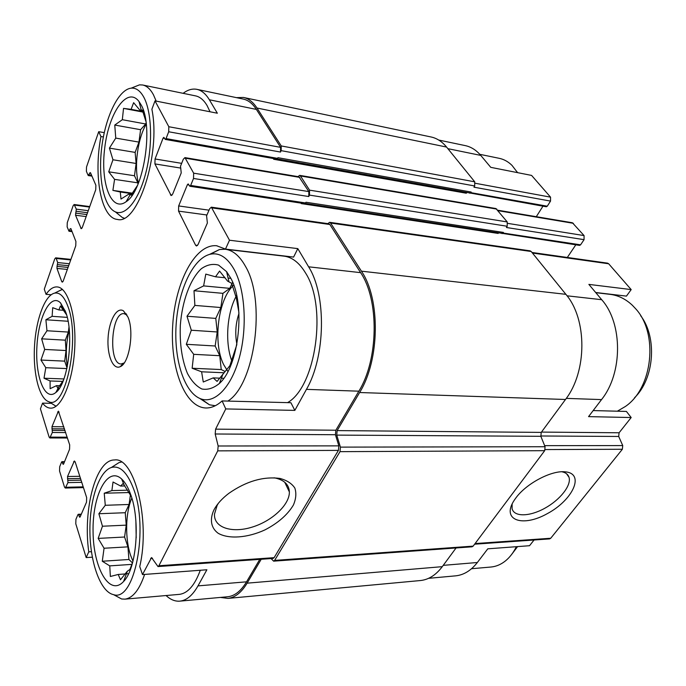<?xml version="1.0" encoding="UTF-8"?>
<svg xmlns="http://www.w3.org/2000/svg" width="686" height="686" viewBox="0 0 686 686"><rect width="100%" height="100%" fill="white"/><g stroke="black" fill="none" stroke-linecap="round" stroke-linejoin="round"><path stroke-width="1.03" d="M130.572 494.237C128.042 487.223 125.049 482.129 121.602 478.957C107.325 465.82 92.276 495.644 93.073 531.77C93.296 567.965 109.571 596.949 123.574 581.488C136.651 568.737 140.587 520.305 130.572 494.237M132.758 562.014L129.894 569.5L127.313 571.224L120.462 579.747L118.224 574.456L110.369 576.48L109.751 565.881L102.283 561.242L104.066 548.243L98.158 538.407L102.463 526.231L98.87 513.737L105.284 505.29L104.229 493.217L111.878 490.593L113.027 482.009L120.676 486.057L123.12 483.433L131.395 496.664M230.728 278.13L226.594 271.647L218.594 265.122C212.789 263.493 207.018 264.702 201.307 268.749C190.211 279.005 182.159 301.171 180.332 325.224C179.586 343.84 181.944 359.893 187.415 373.356C191.497 381.03 196.325 386.244 201.881 388.996C207.704 390.085 213.535 388.242 219.383 383.465C239.011 366.341 245.828 304.593 230.728 278.13M236.739 344.955L229.87 365.707L217.076 381.407L213.209 377.892L203.27 382.008L201.607 371.795L192.14 368.253L193.701 354.328L186.309 344.303L191.3 330.232L186.995 316.229L194.875 305.407L194.001 290.727L203.622 285.899L205.791 274.1L215.515 276.801L219.571 271.081L227.563 281.089L231.679 283.344L236.387 298.29L238.908 312.473M141.144 104.949L139.061 101.579C127.33 85.836 108.86 112.624 104.769 147.679C100.147 182.613 111.158 212.866 126.113 201.71C143.554 191.257 153.938 126.576 141.144 104.949M137.423 185.512L131.077 195.056L128.762 194.155L120.985 199.06L120.29 191.994L112.89 190.399L114.579 179.363L108.731 171.817L112.958 159.769L109.417 148.116L115.754 138.1L114.759 125.058L122.331 119.698L123.531 108.388L131.112 109.34L133.624 102.677L139.867 110.137L142.336 110.086L145.895 121.353M65.633 311.89L60.591 302.946C50.644 292.708 38.296 316.949 36.898 346.833C35.14 376.717 44.899 401.876 55.892 392.443C68.154 383.843 74.328 333.902 65.633 311.89M63.421 380.25L57.847 388.353L56.518 385.652L50.138 388.688L50.078 380.962L44.015 378.235L45.791 367.696L40.954 360.056L44.684 349.431L41.64 338.824L46.974 330.755L45.885 319.762L52.127 316.323L52.702 307.688L58.893 309.943L60.419 305.99L66.585 314.848M443.242 565.358L477.353 562.503L487.78 548.826L529.532 545.713L534.06 540.002M477.353 562.503C471.111 570.486 463.933 574.928 455.821 575.828L455.281 575.88M166.072 595.534C170.531 599.718 175.196 601.579 180.066 601.125C186.703 600.344 192.672 595.268 197.988 585.887L206.88 569.774L142.499 574.576L139.738 566.559C150.731 520.348 134.207 456.507 114.433 459.972C95.868 459.594 82.774 509.278 88.76 551.853L86.179 557.581L92.336 557.195M91.435 551.69L88.76 551.853M51.381 403.325L42.549 403.136L40.423 408.847L49.1 437.033L49.821 437.951L67.477 438.011M51.167 294.74L46.039 294.328L44.281 289.2L54.734 258.939L55.643 257.833L56.192 258.468L57.693 262.575L57.032 266.365L68.06 267.437M567.048 295.812L601.708 299.705L588.871 284.39L631.189 289.595L626.447 296.112L595.671 292.502M601.708 299.705C622.828 323.329 622.862 373.133 601.536 399.595L588.554 416.625L631.18 417.534L619.089 432.78L618.703 436.468L622.742 445.574L622.356 449.261L550.729 538.253L549.58 538.904L474.601 544.195M438.723 140.047L465.142 145.586C471.008 146.804 476.213 150.08 480.757 155.405L490.756 167.341L531.59 175.419L550.549 197.156L550.532 201.092L547.274 206.203L546.288 206.76L469.327 192.886M593.176 410.571L626.412 411.437L631.18 417.534M293.599 257.079L225.488 249.095L229.493 240.229L297.81 248.624L293.599 257.079M294.843 410.391L290.898 402.725L222.101 400.933L225.763 408.925L294.843 410.391L306.445 389.365L358.847 391.183L335.848 430.225L335.437 434.727L338.841 445.866L338.43 450.385L274.117 557.667L273.105 558.43L157.994 566.559L151.546 557.564L142.499 574.576M103.38 136.951L100.945 136.531C93.33 175.745 101.065 218.208 117.417 219.434C137.509 225.308 161.133 154.136 151.889 109.263L155.002 100.885L217.351 113.224L209.359 99.77L256.375 109.408L280.6 147.353L280.505 152.06L281.157 150.654L474.703 185.975L473.983 187.192L550.532 201.092M104.263 132.647L98.724 131.678L100.945 136.531M531.967 252.465L607.522 263.141L608.671 263.776L631.189 289.595M542.969 206.177L536.289 216.69M497.727 210.208L572.407 222.761L584.069 235.581L584.06 239.663L580.57 244.842L579.55 245.391L501.457 233.249M575.811 244.825L567.322 257.456M604.152 293.497L603.663 293.591M155.002 100.885L168.825 126.73L168.696 131.763L166.046 138.598L165.275 139.412L163.834 137.346L163.071 138.152L155.045 158.981L154.916 163.911L171.174 195.57L172.683 194.052L181.224 172.923L180.521 166.175L183.308 159.246L184.937 157.617L193.658 173.181L193.529 178.471L190.648 185.452L189.833 186.249L188.187 183.925L187.381 184.723L178.669 205.946L178.54 211.125L195.579 245.194L196.496 246L198.065 244.525L207.378 223.019L206.589 215.824L209.633 208.767L211.339 207.181L328.868 223.782L329.863 224.502L360.613 272.651C379.324 299.954 378.569 359.541 358.847 391.183M259.78 559.373L246.548 581.822C241.026 590.963 234.784 595.937 227.821 596.743L227.358 596.786M261.212 559.27L247.114 583.169C241.463 592.49 235.092 597.557 227.992 598.389L220.369 597.429M327.805 223.627L329.614 222.324L330.609 223.044L361.419 271.167C380.601 299.079 379.83 360.15 359.618 392.521L337.143 430.594L336.74 435.104L340.419 447.126L340.007 451.654L274.623 560.402L273.62 561.157L271.081 558.576M183.128 93.322C187.732 89.823 192.277 88.485 196.771 89.326L243.118 99.041C248.135 100.07 252.551 103.526 256.375 109.408M236.421 97.635L243.461 97.455C248.564 98.51 253.074 102.034 256.976 108.019L281.243 145.938L281.157 150.654M273.92 158.62L273.628 159.255L273.98 158.629M184.937 157.617L298.959 176.791L308.854 191.591L308.76 196.53L309.463 195.098L507.211 226.269L506.44 227.503L584.06 239.663M297.947 176.619L299.645 175.359L300.477 175.968L309.549 190.151L309.463 195.098M301.291 203.605L301.514 203.193L301.291 203.605L498.156 233.429L498.636 232.82M166.046 138.598L277.616 158.38L277.933 157.686L471.153 192.037L469.833 193.246M471.153 192.037L469.704 192.955L277.273 158.895M190.648 185.452L305.622 202.962L305.973 202.25L503.395 232.417L502.015 233.626M503.395 232.417L501.895 233.317L305.304 203.433M515.863 497.959L514.371 500.06C500.797 520.211 522.483 527.783 547.565 513.497C572.836 499.957 585.064 473.743 565.53 471.874C551.99 469.953 526.436 483.338 515.863 497.959M86.179 557.581L75.786 523.804L75.923 519.311L77.921 514.672L78.29 514.286L78.744 514.852L79.319 516.678L80.245 516.644M79.319 516.678L79.782 517.244L80.151 516.858L86.522 502.152L86.65 497.582L75.194 461.978L74.354 460.966L67.537 476.504L79.799 476.29M67.537 476.504L67.948 482.618L65.299 488.046L64.467 487.009L59.553 471.042L59.691 466.737L61.56 462.098L61.929 461.687L62.846 463.873L63.661 463.865M62.846 463.873L63.249 464.362L63.618 463.959L69.56 449.27L69.689 444.888L58.396 411.154L51.973 426.683L63.867 426.795M51.973 426.683L52.342 432.489L49.821 437.951M57.032 266.365L56.964 268.423L61.697 281.483L62.966 281.594M98.724 131.678L86.522 166.99L86.385 171.311L88.091 175.307L90.423 172.598L95.877 185.246L95.748 189.662L82.277 227.495L81.24 228.712L75.537 215.241L76.309 209.144L74.139 204.522L73.119 205.766L67.262 222.693L67.134 226.877L68.986 231.259L70.109 228.867L70.881 228.575L75.906 241.481L75.769 245.76L63.198 281.08L62.289 282.16L61.697 281.483M329.614 222.324L530.072 250.836L531.187 251.496L565.881 294.328C587.285 319.067 587.225 371.615 565.496 399.484L541.245 432.394L540.851 436.305L545.078 446.74L544.684 450.676L473.16 546.125L472.037 546.811L273.62 561.157M456.061 547.968L442.273 566.662C435.979 574.988 428.767 579.61 420.629 580.519L420.081 580.57M243.461 97.455L430.937 136.951C436.819 138.169 442.033 141.539 446.577 147.061L474.738 181.824L474.703 185.975M273.628 159.255L466.291 193.229L466.909 192.457M299.645 175.359L495.918 208.544L507.237 221.938L507.211 226.269M277.616 158.38L276.75 159.118L165.275 139.412M305.622 202.962L304.73 203.682L189.833 186.249M211.339 207.181L229.493 240.229M306.445 389.365C325.576 356.591 326.545 294.877 308.614 266.811L297.81 248.624M225.763 408.925L215.601 429.144L335.848 430.225M157.994 566.559L158.903 565.753L217.736 450.865L218.157 445.994L215.19 433.989L215.601 429.144M214.006 509.758C209.419 519.542 211.048 528.074 218.165 533.271C228.824 539.376 247.689 537.85 264.985 529.875C278.07 523.066 287.537 514.8 293.385 505.076C296.052 498.859 296.532 493.183 294.843 488.063C291.85 483.519 286.911 480.32 280.034 478.459C263.424 476.221 246.385 481.169 228.918 493.294C222.11 498.465 217.145 503.953 214.006 509.758M196.771 89.326C201.547 90.303 205.74 93.785 209.359 99.77M127.956 317.061L123.377 310.792C116.663 306.625 108.945 320.816 108.062 338.104C106.99 355.374 113.07 370.2 120.221 366.667C129.311 363.46 134.422 331.295 127.956 317.061M225.488 249.095L216.613 245.751C195.201 243.624 175.282 282.135 172.743 324.804C169.845 367.447 184.697 407.724 206.177 407.99C211.528 408.016 216.836 405.658 222.101 400.933M42.549 403.136C45.044 406.421 47.754 408.101 50.687 408.153C61.543 408.667 73.059 381.227 74.714 348.325C76.506 315.423 67.914 287.262 57.067 286.92C53.251 286.731 49.572 289.2 46.039 294.328M512.133 503.944L512.082 508.652C514.08 517.115 529.643 516.704 544.83 508.24C560.05 499.914 571.61 485.371 569.011 477.267C568.077 474.386 565.71 472.551 561.92 471.771M218.371 503.275L217.153 505.359L214.495 514.071C213.638 527.585 231.799 533.434 251.891 527.2C271.99 521.188 289.672 504.75 289.372 491.939C289.029 484.642 284.227 479.986 274.975 477.971L274.04 477.808M287.571 402.631C315.92 386.75 327.462 306.462 305.502 272.925C299.285 262.661 292.039 257.061 283.772 256.118L225.445 249.292M179.063 594.393L179.466 594.359C187.878 593.236 194.815 585.201 200.286 570.263M156.185 101.116L153.415 94.702C150.328 89.06 146.727 85.819 142.611 84.987L195.484 95.868C199.883 96.752 203.733 99.967 207.052 105.498L210.045 111.775M517.707 172.675L517.227 172.075M517.57 172.649L512.013 165.395C508.163 161.622 503.867 159.263 499.134 158.303L479.814 154.324M634.499 397.803C654.333 378.629 657.445 337.495 640.655 315.689M617.349 411.197L625.298 406.532C652.823 388.147 658.68 333.319 635.528 308.614L632.355 305.261C625.572 298.899 618.035 295.246 609.751 294.311L595.817 292.673M142.611 84.987L139.498 84.858L133.033 87.422M116.56 212.849L122.374 217.548L124.089 218.122M143.906 97.395C140.33 90.792 136.085 87.714 131.18 88.16C118.481 89.497 105.481 116.809 101.76 147.207C97.918 177.605 103.706 206.863 115.342 211.854C125.452 216.39 138.752 200.363 145.775 173.035C152.858 145.792 151.94 112.41 143.906 97.395M227.863 401.087C254.849 384.572 266.245 301.025 245.528 266.434C239.671 255.852 232.837 250.124 225.008 249.241L219.469 249.532L209.582 254.386M199.883 398.497L209.479 404.809L215.301 405.718M234.466 270.061C227.666 257.756 219.709 252.448 210.585 254.154C193.16 257.816 178.266 290.024 176.113 324.993C173.807 359.944 184.483 393.455 201.272 399.012C215.147 403.728 231.542 386.938 239.448 357.252C247.406 327.651 245.116 290.067 234.466 270.061M138.443 183.085C133.959 166.647 137.603 138.658 146.255 124.089M238.968 313.468C235.59 323.543 234.895 333.79 236.876 344.226M236.653 295.392C226.774 312.687 224.708 343.326 232.151 361.788M227.906 371.495L223.645 364.6C212.617 342.751 218.088 298.727 233.763 285.153M511.473 554.665L517.578 546.605M490.696 567.048L491.193 567.005C496.321 566.482 501.123 564.415 505.599 560.788C509.87 557.272 513.454 552.573 516.378 546.691M62.435 289.415L57.675 291.619M51.441 403.368L56.106 406.223M67.768 306.05C64.167 296.515 59.793 292.202 54.648 293.119C44.762 295.203 35.852 319.805 34.48 346.739C33.005 373.673 39.299 398.926 48.938 401.773C65.753 410.202 80.622 337.855 67.768 306.05M121.448 462.072L119.038 462.587L112.83 466.549M114.493 595.148L121.619 598.989L124.946 599.144C132.835 598.055 139.395 589.814 144.617 574.422M133.341 488.269C127.099 472.122 119.758 465.202 111.338 467.5C98.715 471.616 89.412 500.789 89.917 531.976C90.286 563.163 100.602 592.078 113.593 594.659C134.679 602.274 149.136 527.954 133.341 488.269M67.279 366.65C65.53 354.276 66.19 342.031 69.269 329.915M135.879 520.871L136.197 537.841M132.964 561.225L130.752 555.746C124.869 538.973 125.392 512.631 131.832 498.087M127.021 315.046L124.012 313.656C111.046 311.881 108.071 364.54 121.165 363.966L124.209 362.937M59.356 388.396L58.036 388.362M60.908 385.798L56.518 385.652M58.979 388.953L57.744 388.919M62.958 381.407L50.078 380.962M63.909 378.946L44.015 378.235M66.868 368.571L45.791 367.696M67.005 367.928L64.698 361.136L40.954 360.056M64.698 361.136L66.028 350.529L44.684 349.431M66.028 350.529L65.342 340.179L41.64 338.824M65.342 340.179L68.351 332.075L46.974 330.755M68.351 332.075L68.977 327.162M68.086 321.262L45.885 319.762M67.254 317.378L52.127 316.323M65.067 310.398L58.893 309.943M143.546 110.832L139.867 110.137M143.365 110.283L142.336 110.086M132.124 195.201L131.077 195.056M132.475 194.687L128.762 194.155M128.076 200.038L127.15 199.909M133.05 193.812L120.29 191.994M133.358 193.323L112.89 190.399M137.972 184.234L137.843 182.836L114.579 179.363M137.843 182.836L134.49 175.753L108.731 171.817M134.49 175.753L136.12 163.474L112.958 159.769M136.12 163.474L135.133 152.395L109.417 148.116M135.133 152.395L138.958 142.105L115.754 138.1M138.958 142.105L140.596 129.705L114.759 125.058M140.596 129.705L145.689 123.986L122.331 119.698M145.689 123.986L146.101 122.871M143.983 112.272L123.531 108.388M143.828 111.758L131.112 109.34M221.175 381.562L220.12 381.527M223.747 378.312L221.372 378.218M219.777 378.158L213.209 377.892M220.197 382.634L219.7 382.617M223.902 372.755L201.607 371.795M224.871 371.392L221.235 369.557L192.14 368.253M221.235 369.557L219.76 355.708L193.701 354.328M219.76 355.708L215.155 345.993L186.309 344.303M215.155 345.993L217.23 331.973L191.3 330.232M217.23 331.973L215.781 318.398L186.995 316.229M215.781 318.398L220.841 307.534L194.875 305.407M220.841 307.534L222.941 293.351L194.001 290.727M222.941 293.351L229.784 288.352L203.622 285.899M229.784 288.352L232.631 282.238M230.83 278.336L228.095 278.062M225.102 277.761L215.515 276.801M125.281 579.378L124.32 579.456M128.608 573.693L126.396 573.856M125.315 573.933L118.224 574.456M132.115 564.355L109.751 565.881M132.509 562.949L128.925 559.493L102.283 561.242M128.925 559.493L127.93 546.853L104.066 548.243M127.93 546.853L124.586 537.018L98.158 538.407M124.586 537.018L126.224 525.142L102.463 526.231M126.224 525.142L125.246 512.716L98.87 513.737M125.246 512.716L129.088 504.476L105.284 505.29M129.088 504.476L130.426 494.82M128.977 492.539L104.229 493.217M127.605 490.181L111.878 490.593M124.886 485.954L120.676 486.057M532.43 253.04L608.671 263.776M566.302 398.377L601.536 399.595M541.468 432.086L619.089 432.78M447.872 148.665L480.757 155.405M475.278 183.273L550.549 197.156M540.74 435.987L618.703 436.468M544.633 445.651L622.742 445.574M545.224 449.57L622.356 449.261M475.081 543.561L550.729 538.253M73.573 461.798L75.126 461.781M67.948 482.618L81.745 482.327M66.028 487.266L83.203 486.863M285.102 482.995L285.565 482.978M57.615 412.029L59.125 412.054M52.342 432.489L65.727 432.574M50.55 437.128L67.211 437.188M56.192 258.468L70.727 259.943M57.693 262.575L69.372 263.733M56.964 268.423L67.348 269.426M74.68 205.105L89.549 207.069M76.309 209.144L88.254 210.696M75.537 215.241L86.162 216.587M80.656 228.095L81.917 228.241M168.696 131.763L280.505 152.06M470.793 192.637L547.274 206.203M163.071 138.152L164.58 138.426M155.045 158.981L181.653 163.354M154.916 163.911L180.264 168.01M170.42 194.893L172.057 195.133M498.122 210.688L573.376 223.319M507.82 223.396L584.069 235.581M193.529 178.471L308.76 196.53M503.01 233.026L580.57 244.842M187.381 184.723L188.942 184.963M178.669 205.946L209.024 210.173M178.54 211.125L206.949 214.992M195.579 245.194L197.542 245.425M330.609 223.044L531.187 251.496M361.419 271.167L565.881 294.328M359.618 392.521L565.496 399.484M337.143 430.594L541.245 432.394M336.74 435.104L540.851 436.305M340.419 447.126L545.078 446.74M340.007 451.654L544.684 450.676M274.623 560.402L473.16 546.125M247.114 583.169L442.273 566.662M256.976 108.019L446.577 147.061M281.243 145.938L474.738 181.824M300.477 175.968L496.853 209.119M309.549 190.151L507.237 221.938M212.223 207.927L329.863 224.502M308.614 266.811L360.613 272.651M215.19 433.989L335.437 434.727M218.157 445.994L338.841 445.866M217.736 450.865L338.43 450.385M158.903 565.753L274.117 557.667M150.646 558.37L152.515 558.25M197.988 585.887L246.548 581.822M78.744 514.852L81.059 514.757M67.468 478.691L80.494 478.451M68.008 480.423L81.051 480.166M62.323 462.184L64.347 462.158M51.904 428.784L64.544 428.896M52.41 430.388L65.05 430.482M57.633 264.642L68.669 265.722M70.109 228.867L71.035 228.978M69.475 230.668L71.798 230.933M76.24 211.279L87.534 212.729M75.597 213.114L86.882 214.555M89.592 172.992L90.663 173.146M88.923 174.913L91.598 175.316M168.825 126.73L280.6 147.353M185.674 158.252L299.791 177.4M193.658 173.181L308.854 191.591M124.097 484.805L121.602 478.957M127.373 571.189L123.574 581.488M228.961 281.757L226.594 271.647M222.941 374.067L219.383 383.465M141.247 110.154L139.061 101.579M130.186 194.661L126.113 201.71M63.541 310.389L60.591 302.946M58.456 387.556L55.892 392.443M428.596 578.324L455.821 575.828M227.992 598.389L420.629 580.519M285.419 483.656L286.182 483.639M180.066 601.125L227.821 596.743M78.29 514.286L81.317 514.166M65.299 488.046L83.443 487.609M61.929 461.687L64.544 461.661M55.643 257.833L70.924 259.385M68.986 231.259L72.064 231.619M74.139 204.522L89.72 206.58M88.365 175.582L91.941 176.113M566.533 473.717L569.011 477.267M563.635 471.754L565.53 471.874M284.733 482.232L289.372 491.939M274.975 477.971L280.034 478.459M217.059 245.802L216.613 245.751M115.342 211.854L122.374 217.548M131.18 88.16L139.498 84.858M201.272 399.012L209.479 404.809M210.585 254.154L219.469 249.532M491.193 567.005L471.531 568.728M48.938 401.773L55.798 406.138M54.648 293.119L61.92 289.509M179.466 594.359L124.946 599.144M113.593 594.659L121.619 598.989M111.338 467.5L119.038 462.587M289.115 489.487L288.214 489.512M126.301 313.819L125.632 313.776M123.351 364.069L122.743 364.043M126.044 314.317L123.377 310.792M123.266 363.494L120.221 366.667"/></g></svg>
